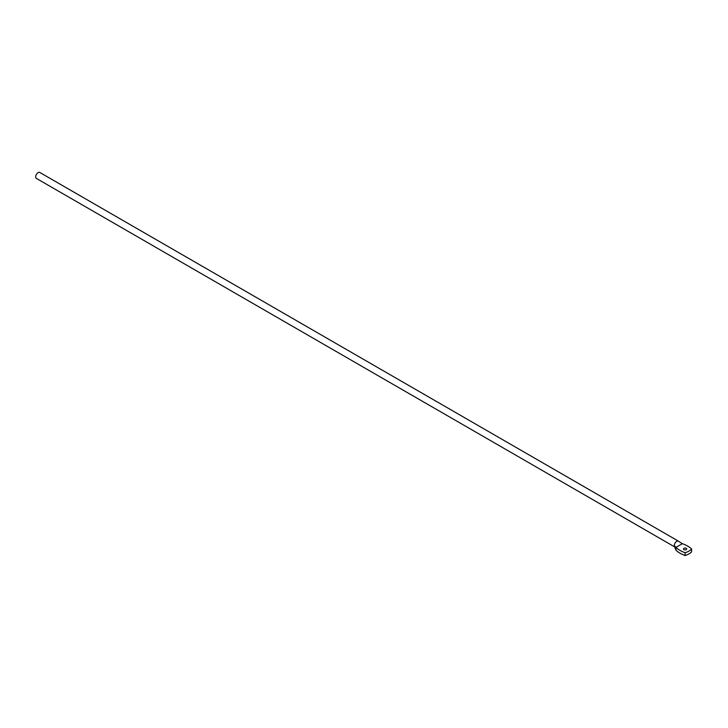 <?xml version="1.0" encoding="UTF-8"?>
<svg xmlns="http://www.w3.org/2000/svg" width="728" height="728" viewBox="0 0 728 728"><rect width="100%" height="100%" fill="white"/><g stroke="black" fill="none" stroke-linecap="round" stroke-linejoin="round"><path stroke-width="1.09" d="M674.683 546.919L36.4 178.415A3.431 1.984 -60 0 1 35.872 175.666A3.431 1.984 -60 0 1 38.12 172.636A3.431 1.984 -60 0 1 39.831 172.472L678.441 541.168A3.431 1.984 120 0 0 676.721 541.341A3.431 1.984 120 0 0 674.301 545.545A3.431 1.984 120 0 0 674.501 546.555L675.948 550.186A27.409 15.825 0 0 0 680.052 553.216A27.409 15.825 0 0 0 685.13 555.528L685.13 552.725A15.443 8.918 0 0 0 691.6 548.994A27.409 15.825 0 0 0 682.354 543.689L675.948 547.392A27.409 15.825 0 0 0 680.052 550.423A27.409 15.825 0 0 0 685.13 552.725M686.213 548.311A1.602 0.928 0 0 0 684.466 548.111A1.602 0.928 0 0 0 683.483 548.967A1.602 0.928 0 0 0 683.947 549.622A1.602 0.928 0 0 0 685.694 549.822A1.602 0.928 0 0 0 686.686 548.967A1.602 0.928 0 0 0 686.213 548.311M675.948 550.186L675.948 547.392L674.301 545.545M685.13 555.528A15.443 8.918 0 0 0 691.6 551.797L691.6 548.994M678.76 541.441A3.431 1.984 120 0 0 678.751 541.423L682.354 543.689"/></g></svg>
